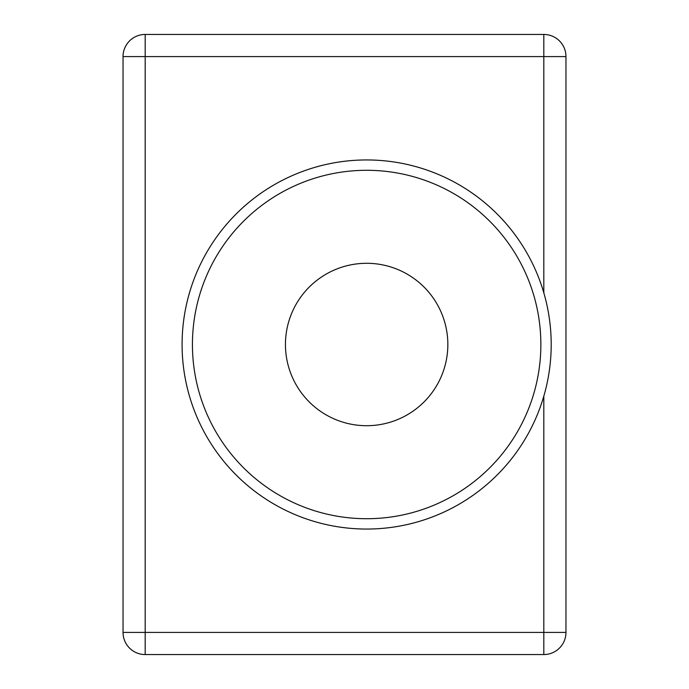 <?xml version="1.0" encoding="UTF-8"?>
<svg xmlns="http://www.w3.org/2000/svg" width="689" height="689" viewBox="0 0 689 689"><rect width="100%" height="100%" fill="white"/><g stroke="black" fill="none" stroke-linecap="round" stroke-linejoin="round"><path stroke-width="1.03" d="M145.181 654.55L145.181 632.407L123.038 632.407A22.143 22.143 0 0 0 145.181 654.55L543.819 654.55A22.143 22.143 0 0 0 565.962 632.407L543.819 632.407L543.819 654.55M543.819 396.175L543.819 632.407L145.181 632.407L145.181 34.45A22.143 22.143 0 0 0 123.038 56.593L565.962 56.593A22.143 22.143 0 0 0 543.819 34.45L543.819 292.825M543.819 34.45L145.181 34.45M565.962 632.407L565.962 56.593M123.038 56.593L123.038 632.407M287.184 327.792A81.207 81.207 0 0 1 383.351 265.032A81.207 81.207 0 0 1 446.11 361.208A81.207 81.207 0 0 1 349.934 423.968A81.207 81.207 0 0 1 287.184 327.792M186.039 306.527A184.557 184.557 0 0 0 424.062 519.894A184.557 184.557 0 0 0 489.836 207.079A184.557 184.557 0 0 0 186.039 306.527M340.564 161.803A184.557 184.557 0 0 1 435.405 173.232M392.73 527.197A184.557 184.557 0 0 1 360.614 528.954M196.158 308.655A174.222 174.222 0 0 1 482.937 214.779A174.222 174.222 0 0 1 420.85 510.075A174.222 174.222 0 0 1 196.158 308.655"/></g></svg>
